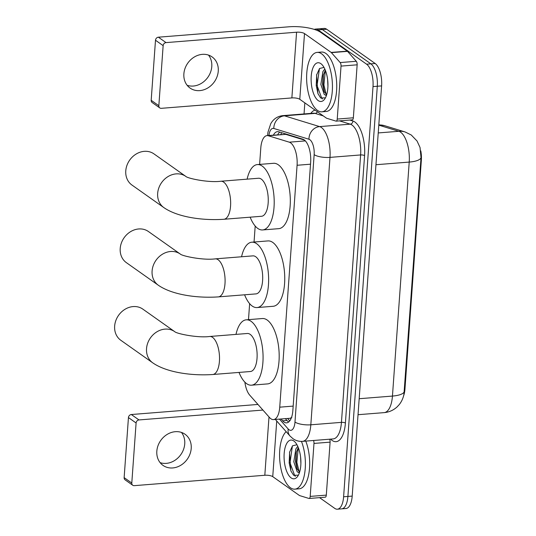 <?xml version="1.0" encoding="UTF-8"?>
<svg xmlns="http://www.w3.org/2000/svg" width="536" height="536" viewBox="0 0 536 536"><rect width="100%" height="100%" fill="white"/><g stroke="black" fill="none" stroke-linecap="round" stroke-linejoin="round"><path stroke-width="0.8" d="M244.865 382.141A17.882 7.645 -94.6 0 0 249.722 395.146L269.554 417.564A17.882 7.645 -94.6 0 0 270.868 418.757A17.882 7.645 -94.6 0 0 273.501 419.588A17.882 7.645 -94.6 0 0 279.738 407.172L297.078 165.269A17.882 7.645 -94.6 0 0 289.293 142.181L268.315 135.749A17.882 7.645 -94.6 0 0 267.022 135.601A17.882 7.645 -94.6 0 0 260.791 148.023L259.618 164.405M420.793 150.877A16.093 6.881 85.4 0 1 421.35 160.237L404.948 389.129A16.093 6.881 85.4 0 1 403.581 395.856M273.501 419.588L290.217 418.261L291.885 417.316M304.508 140.104L285.775 134.362L267.022 135.601M255.196 226.045L254.051 242.024M249.635 303.664L248.49 319.644M404.251 391.655A20.864 6.325 4.1 0 1 392.446 396.07A23.845 10.191 -94.6 0 1 384.131 412.626C389.082 412.177 393.377 410.288 397.022 406.971L399.159 404.7C401.645 401.585 403.246 398.06 403.956 394.141L421.028 157.664L420.043 147.501L417.042 141.001L411.259 134.992L405.109 131.97A20.864 18.599 107 0 0 398.844 131.293L378.791 125.149M314.297 29.413A17.882 7.645 85.4 0 1 315.47 29.098A17.882 7.645 85.4 0 1 318.103 29.929L366.577 64.186L370.872 63.844A17.882 7.645 85.4 0 1 377.304 86.249L347.904 496.443A17.882 7.645 85.4 0 1 341.673 508.858A17.882 7.645 85.4 0 0 347.904 496.443L377.304 86.249A17.882 7.645 85.4 0 0 370.872 63.844L322.404 29.587L370.872 63.844L375.173 63.503A17.882 7.645 85.4 0 1 381.605 85.907L352.199 496.095A17.882 7.645 85.4 0 1 345.968 508.517L337.372 509.2A17.882 7.645 85.4 0 1 334.732 508.369L319.557 497.643M315.47 29.098L319.764 28.756A17.882 7.645 85.4 0 1 322.404 29.587A17.882 7.645 85.4 0 0 319.764 28.756L324.066 28.415A17.882 7.645 85.4 0 1 326.699 29.245L375.173 63.503M281.052 418.985L282.68 420.827A17.882 7.645 -94.6 0 0 283.993 422.026A17.882 7.645 -94.6 0 0 286.626 422.85A17.882 7.645 -94.6 0 0 292.864 410.435L310.652 162.287A17.882 7.645 -94.6 0 0 302.867 139.199L278.74 131.802A17.882 7.645 -94.6 0 0 277.447 131.655A17.882 7.645 -94.6 0 0 273.407 135.092M288.723 421.959A17.882 7.645 85.4 0 1 288.288 421.678A17.882 7.645 85.4 0 1 286.981 420.485L285.353 418.643M366.577 64.186A17.882 7.645 85.4 0 1 373.009 86.591L343.61 496.785A17.882 7.645 85.4 0 1 337.372 509.2M304.046 113.94L304.837 102.872M277.702 134.75A17.882 7.645 85.4 0 1 279.772 132.117M301.46 441.403A29.802 12.737 85.4 0 1 304.85 472.169A29.802 12.737 85.4 0 1 294.847 489.154A29.802 12.737 85.4 0 1 290.452 487.773A29.802 12.737 85.4 0 1 279.772 460.263A29.802 12.737 85.4 0 1 286.137 431.654M305.775 441.101A29.802 12.737 85.4 0 1 309.145 471.848A29.802 12.737 85.4 0 1 299.148 488.812L294.847 489.154M291.155 477.911A19.43 8.308 85.4 0 1 284.167 453.563A19.43 8.308 85.4 0 1 293.808 440.974A19.43 8.308 85.4 0 1 295.035 442.059A19.43 8.308 85.4 0 1 300.763 458.783A19.43 8.308 85.4 0 1 297.755 476.203A19.43 8.308 85.4 0 1 291.155 477.911M296.957 444.753L292.502 445.818L289.527 452.371L290.88 470.93L293.627 475.305L298.371 475.171M298.284 447.547L296.08 453.034L295.517 461.643L297.018 468.678L299.604 472.129M297.768 446.347L295.865 448.88L293.808 461.777L297.205 471.801L298.431 472.43A13.474 5.755 85.4 0 0 298.927 472.444A13.474 5.755 85.4 0 0 299.544 472.317M300.582 457.014L300.89 463.432M299.329 472.966L298.431 472.43M296.354 451.949L295.986 462.347L297.46 469.663M289.654 451.821L289.165 462.89L290.988 471.204M298.304 447.6L296.844 462.28L299.209 471.894M292.408 445.918L290.016 462.823L294.793 475.861L295.41 476.296M181.456 432.425A19.075 16.248 -54.8 0 1 184.739 443.875A19.075 16.248 -54.8 0 1 160.11 462.635M156.827 451.185A19.075 16.248 125.2 0 0 163.011 465.395A19.075 16.248 125.2 0 0 180.753 465.295A19.075 16.248 125.2 0 0 191.211 448.451A19.075 16.248 125.2 0 0 185.027 434.24A19.075 16.248 125.2 0 0 167.286 434.341A19.075 16.248 125.2 0 0 156.827 451.185M329.62 439.198A2.982 1.273 85.4 0 1 330.102 442.146L313.982 443.426L310.19 496.403L326.303 495.123A2.982 1.273 85.4 0 1 325.265 497.194L309.151 498.473A2.982 1.273 -94.6 0 0 310.19 496.403M330.102 442.146L326.303 495.123M132.761 485.261L125.102 479.847A2.982 2.539 -54.8 0 1 124.138 477.63L131.789 483.037A2.982 2.539 125.2 0 0 132.761 485.261A2.982 2.539 125.2 0 0 134.275 485.656L264.817 475.265A5.963 1.809 -175.9 0 1 272.744 476.638L299.416 495.485A2.982 1.273 -94.6 0 0 299.637 495.599L308.93 498.447A2.982 1.273 -94.6 0 0 309.151 498.473M128.446 417.571A2.982 2.539 -54.8 0 1 131.333 414.529L138.985 419.936A2.982 2.539 125.2 0 0 136.097 422.984L128.446 417.571L124.138 477.63M257.95 404.445L131.333 414.529M136.097 422.984L131.789 483.037M138.985 419.936L262.921 410.067M313.982 443.426A2.982 1.273 -94.6 0 0 313.506 440.485M321.56 53.781A29.802 12.737 85.4 0 1 332.447 86.169A29.802 12.737 85.4 0 1 321.895 111.823A29.802 12.737 85.4 0 1 317.5 110.436A29.802 12.737 85.4 0 1 306.619 78.048A29.802 12.737 85.4 0 1 317.165 52.401A29.802 12.737 85.4 0 1 321.56 53.781M317.165 52.401L321.459 52.059A29.802 12.737 85.4 0 1 325.861 53.439A29.802 12.737 85.4 0 1 336.742 85.827A29.802 12.737 85.4 0 1 326.196 111.481L321.895 111.823M318.203 100.58A19.43 8.308 85.4 0 1 311.215 76.233A19.43 8.308 85.4 0 1 320.856 63.643A19.43 8.308 85.4 0 1 322.082 64.729A19.43 8.308 85.4 0 1 327.811 81.452A19.43 8.308 85.4 0 1 324.803 98.872A19.43 8.308 85.4 0 1 318.203 100.58M324.005 67.415L319.55 68.487L316.575 75.04L317.928 93.599L320.675 97.974L325.419 97.84M325.332 70.216L323.128 75.703L322.565 84.306L324.066 91.348L326.652 94.792M324.816 69.017L322.913 71.549L320.856 84.447L324.253 94.463L325.479 95.1A13.474 5.755 85.4 0 0 325.968 95.113A13.474 5.755 85.4 0 0 326.591 94.979M327.63 79.683L327.938 86.102M326.377 95.629L325.479 95.1M323.402 74.618L323.034 85.01L324.508 92.326M316.702 74.491L316.213 85.559L318.036 93.874M325.352 70.27L323.891 84.943L326.257 94.564M319.456 68.588L317.064 85.485L321.841 98.53L322.458 98.966M142.844 309.131A19.075 16.248 125.2 0 0 125.102 309.232A19.075 16.248 125.2 0 0 114.65 326.082A19.075 16.248 125.2 0 0 120.828 340.286L152.72 362.825A19.075 16.248 -54.8 0 1 146.536 348.614A19.075 16.248 -54.8 0 1 156.981 331.771A19.075 16.248 -54.8 0 1 174.716 331.657L142.844 309.131M209.75 336.481A19.075 8.154 -94.6 0 1 212.564 337.365A19.075 8.154 -94.6 0 1 219.425 361.264A19.075 8.154 -94.6 0 1 212.779 374.51L250.386 371.515A19.075 8.154 -94.6 0 0 257.133 355.1A19.075 8.154 -94.6 0 0 250.171 334.37A19.075 8.154 -94.6 0 0 247.357 333.486L209.75 336.481C197.335 338.122 176.27 333.6 174.709 331.65L174.736 331.67M235.994 334.39A32.783 14.01 85.4 0 1 246.265 319.818A32.783 14.01 85.4 0 1 251.103 321.339A32.783 14.01 85.4 0 1 263.075 356.969A32.783 14.01 85.4 0 1 251.471 385.183A32.783 14.01 85.4 0 1 246.634 383.662A32.783 14.01 85.4 0 1 239.023 372.42M246.265 319.818L262.385 318.538A32.783 14.01 85.4 0 1 267.223 320.059A32.783 14.01 85.4 0 1 279.189 355.683A32.783 14.01 85.4 0 1 267.591 383.903L251.471 385.183M148.412 231.512A19.075 16.248 125.2 0 0 130.67 231.612A19.075 16.248 125.2 0 0 120.211 248.463A19.075 16.248 125.2 0 0 126.396 262.667L158.281 285.206A19.075 16.248 -54.8 0 1 152.097 270.995A19.075 16.248 -54.8 0 1 162.542 254.158A19.075 16.248 -54.8 0 1 180.277 254.037L148.412 231.512M215.311 258.861A19.075 8.154 -94.6 0 1 218.125 259.746A19.075 8.154 -94.6 0 1 224.993 283.645A19.075 8.154 -94.6 0 1 218.34 296.89L255.947 293.896A19.075 8.154 -94.6 0 0 262.7 277.481A19.075 8.154 -94.6 0 0 255.732 256.751A19.075 8.154 -94.6 0 0 252.918 255.866L215.311 258.861C202.903 260.503 181.831 255.98 180.27 254.03L180.297 254.051M241.562 256.771A32.783 14.01 85.4 0 1 251.833 242.198A32.783 14.01 85.4 0 1 256.67 243.719A32.783 14.01 85.4 0 1 268.637 279.35A32.783 14.01 85.4 0 1 257.039 307.564A32.783 14.01 85.4 0 1 252.201 306.043A32.783 14.01 85.4 0 1 244.59 294.8M251.833 242.198L267.946 240.919A32.783 14.01 85.4 0 1 272.784 242.44A32.783 14.01 85.4 0 1 284.757 278.063A32.783 14.01 85.4 0 1 273.152 306.284L257.039 307.564M185.845 176.418L153.973 153.892A19.075 16.248 125.2 0 0 136.231 153.993A19.075 16.248 125.2 0 0 125.772 170.843A19.075 16.248 125.2 0 0 131.957 185.047L163.842 207.586A19.075 16.248 -54.8 0 1 157.664 193.375A19.075 16.248 -54.8 0 1 168.103 176.538A19.075 16.248 -54.8 0 1 185.838 176.418L185.865 176.431M220.879 181.242A19.075 8.154 -94.6 0 1 223.693 182.126A19.075 8.154 -94.6 0 1 230.554 206.025A19.075 8.154 -94.6 0 1 223.907 219.271L261.514 216.276A19.075 8.154 -94.6 0 0 268.261 199.861A19.075 8.154 -94.6 0 0 261.3 179.131A19.075 8.154 -94.6 0 0 258.486 178.247L220.879 181.242C208.464 182.883 187.399 178.367 185.831 176.411M247.123 179.151A32.783 14.01 85.4 0 1 257.394 164.579A32.783 14.01 85.4 0 1 262.231 166.1A32.783 14.01 85.4 0 1 274.204 201.73A32.783 14.01 85.4 0 1 262.6 229.944A32.783 14.01 85.4 0 1 257.762 228.423A32.783 14.01 85.4 0 1 250.151 217.18M257.394 164.579L273.514 163.299A32.783 14.01 85.4 0 1 278.345 164.82A32.783 14.01 85.4 0 1 290.318 200.444A32.783 14.01 85.4 0 1 278.713 228.664L262.6 229.944M208.504 55.094A19.075 16.248 -54.8 0 1 211.787 66.544A19.075 16.248 -54.8 0 1 187.151 85.304M183.875 73.854A19.075 16.248 125.2 0 0 190.059 88.065A19.075 16.248 125.2 0 0 207.8 87.964A19.075 16.248 125.2 0 0 218.259 71.121A19.075 16.248 125.2 0 0 212.075 56.91A19.075 16.248 125.2 0 0 194.334 57.004A19.075 16.248 125.2 0 0 183.875 73.854M341.03 66.096A2.982 1.273 -94.6 0 0 340.179 62.565L331.389 52.635A2.982 1.273 -94.6 0 0 331.174 52.434L347.288 51.148A2.982 1.273 85.4 0 1 347.509 51.349L356.293 61.278A2.982 1.273 85.4 0 1 357.15 64.816L341.03 66.096L337.238 119.072L353.351 117.786A2.982 1.273 85.4 0 1 352.313 119.856L336.199 121.143A2.982 1.273 -94.6 0 0 337.238 119.072M357.15 64.816L353.351 117.786M347.288 51.148L320.615 32.301A23.845 7.229 4.1 0 0 288.924 26.8L158.381 37.192L166.033 42.605L296.575 32.207A5.963 1.809 -175.9 0 1 304.502 33.58L331.174 52.434M159.802 107.924L152.15 102.517A2.982 2.539 -54.8 0 1 151.186 100.299L158.837 105.706A2.982 2.539 125.2 0 0 159.802 107.924A2.982 2.539 125.2 0 0 161.323 108.326L291.865 97.927A5.963 1.809 -175.9 0 1 299.791 99.307L326.464 118.154A2.982 1.273 -94.6 0 0 326.685 118.268L335.978 121.116A2.982 1.273 -94.6 0 0 336.199 121.143M166.033 42.605A2.982 2.539 125.2 0 0 163.145 45.647L155.494 40.24L151.186 100.299M155.494 40.24A2.982 2.539 -54.8 0 1 158.381 37.192M163.145 45.647L158.837 105.706M421.35 160.237L420.827 160.277M404.948 389.129L404.419 389.17M281.561 132.667A17.882 15.939 107 0 0 280.924 134.496M293.172 406.1L279.738 407.172M285.775 134.362L268.315 135.749M305.366 140.901L289.293 142.181M310.512 164.197L297.078 165.269M421.028 157.664A20.864 6.325 -175.9 0 1 409.216 162.08A23.845 10.191 -94.6 0 0 400.64 132.204A23.845 10.191 -94.6 0 0 398.844 131.293L378.235 132.935M378.818 124.767L384.654 125.705A20.864 18.599 107 0 0 378.805 124.995M359.18 398.717L392.446 396.07L409.216 162.08L375.957 164.726M381.605 85.907L373.009 86.591M352.199 496.095L343.61 496.785M326.699 29.245L318.103 29.929M279.464 419.112L288.187 428.981A11.919 5.092 -94.6 0 0 289.065 429.778A11.919 5.092 -94.6 0 0 294.981 422.053L314.15 154.636A11.919 5.092 -94.6 0 0 309.855 139.695A11.919 5.092 -94.6 0 0 308.957 139.239L273.816 128.472A11.919 5.092 -94.6 0 0 268.918 135.454M273.816 128.472A11.919 10.626 107 0 1 284.475 115.83L315.094 113.391A23.845 10.191 -94.6 0 0 313.372 113.197L282.753 115.635A23.845 10.191 85.4 0 1 284.475 115.83L319.617 126.603A23.845 10.191 85.4 0 1 321.412 127.508A23.845 10.191 85.4 0 1 329.995 157.383L310.826 424.8A23.845 10.191 85.4 0 1 302.512 441.363L333.137 438.924A23.845 10.191 -94.6 0 0 341.445 422.361L360.614 154.944A23.845 10.191 -94.6 0 0 352.038 125.069A23.845 10.191 -94.6 0 0 350.236 124.164L339.516 120.875M349.814 120.057L352.902 121.002A26.827 11.464 85.4 0 1 364.574 155.634L345.405 423.051A2.982 0.905 4.1 0 0 341.445 422.361L310.826 424.8A11.919 3.618 -175.9 0 1 294.981 422.053M352.902 121.002A2.982 2.66 -73 0 1 350.236 124.164L319.617 126.603A11.919 10.626 107 0 0 308.957 139.239M345.405 423.051A26.827 11.464 85.4 0 1 332.099 440.431A26.827 11.464 85.4 0 1 330.585 439.125M310.826 113.398A26.827 11.464 85.4 0 1 315.094 110.121M314.15 154.636A11.919 3.618 -175.9 0 0 329.995 157.383L360.614 154.944A2.982 0.905 4.1 0 1 364.574 155.634M323.268 115.897L315.094 113.391A2.982 2.66 -73 0 0 317.399 111.749M267.772 135.541A11.919 3.618 -175.9 0 1 267.652 134.945L267.611 135.554M288.187 428.981A11.919 9.373 138.5 0 0 290.01 436.023L275.337 419.44M286.981 420.485L282.68 420.827M268.998 416.934L264.817 475.265M276.73 421.021L272.744 476.638M296.575 32.207L291.865 97.927M304.502 33.58L299.791 99.307M347.509 51.349L331.389 52.635M340.179 62.565L356.293 61.278M287.584 418.469L289.735 420.901M384.654 125.705L405.109 131.97M384.131 412.626L358.035 414.703M290.01 436.023L292.931 438.656C295.818 440.686 299.014 441.584 302.512 441.363M282.753 115.635C277.4 116.292 273.38 119.012 270.707 123.796L267.96 132.191L267.652 134.945M212.779 374.51C191.365 375.991 166.361 372.373 152.72 362.825M218.34 296.89C196.926 298.371 171.929 294.753 158.281 285.206M223.907 219.271C202.494 220.752 177.49 217.134 163.842 207.586"/></g></svg>
